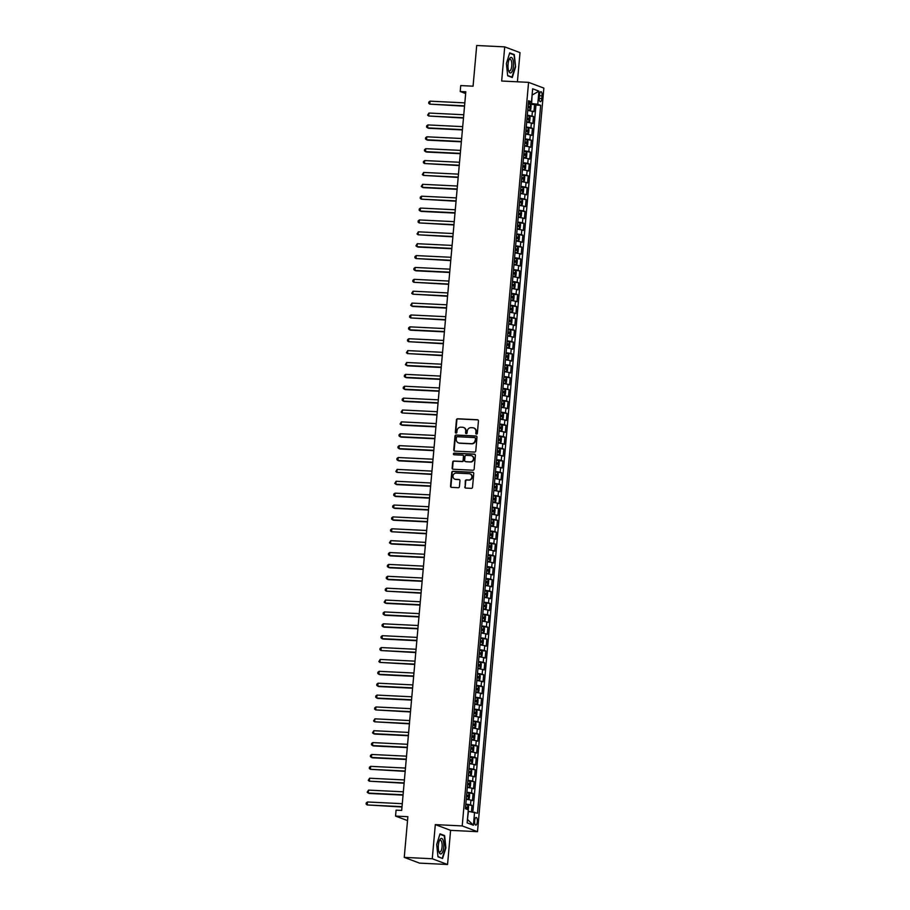 <?xml version="1.0" encoding="UTF-8"?>
<svg xmlns="http://www.w3.org/2000/svg" width="910" height="910" viewBox="0 0 910 910"><rect width="100%" height="100%" fill="white"/><g stroke="black" fill="none" stroke-linecap="round" stroke-linejoin="round"><path stroke-width="1.36" d="M476.499 434.127A0.819 0.762 -69.4 0 0 477.34 433.342L478.444 420.955A1.172 1.092 -69.4 0 0 477.454 419.738L457.65 418.759A1.172 1.092 -69.4 0 0 456.445 419.874L455.341 432.261A0.819 0.762 -69.4 0 0 456.035 433.114A0.819 0.762 -69.4 0 0 456.877 432.341L457.025 430.737A3.765 3.503 -69.4 0 1 460.87 427.177L462.519 427.256A3.765 3.503 -69.4 0 1 465.715 431.158L465.567 432.762A0.819 0.762 -69.4 0 0 466.261 433.615A0.819 0.762 -69.4 0 0 467.103 432.841L467.251 431.238A3.765 3.503 -69.4 0 1 471.107 427.677L472.756 427.757A3.765 3.503 -69.4 0 1 475.941 431.67L475.805 433.262A0.819 0.762 -69.4 0 0 476.499 434.127A0.819 0.762 -69.4 0 1 476.214 433.422L475.805 433.262M477.318 821.787A3.833 1.354 92.8 0 0 476.18 817.453A3.833 1.354 92.8 0 0 474.667 820.786A3.833 1.354 92.8 0 0 475.805 825.12A3.833 1.354 92.8 0 0 477.318 821.787M464.771 486.861A1.172 1.092 -69.4 0 0 465.772 488.078L471.323 488.351A1.172 1.092 -69.4 0 0 472.529 487.237L473.757 473.484A1.172 1.092 -69.4 0 0 472.756 472.256L452.964 471.289A1.172 1.092 -69.4 0 0 451.758 472.404L450.53 486.156A1.172 1.092 -69.4 0 0 451.519 487.373L458.23 487.703A1.172 1.092 -69.4 0 0 459.436 486.6L459.959 480.707A1.172 1.092 -69.4 0 0 458.97 479.49L455.637 479.32A3.151 2.923 -69.4 0 1 453.043 475.611A3.151 2.923 -69.4 0 1 456.194 473.086L469.23 473.723A3.151 2.923 -69.4 0 1 471.824 477.443A3.151 2.923 -69.4 0 1 468.673 479.968L466.5 479.854A1.172 1.092 -69.4 0 0 465.294 480.969L465.192 487.009A1.172 1.092 -69.4 0 0 465.67 488.067M517.403 81.798L520.008 52.621L504.72 46.876L476.703 45.5L473.075 86.188L460.744 85.574L460.21 91.512L465.818 91.796L401.685 810.423L396.077 810.15L395.543 816.088L407.532 820.592M432.261 858.756L447.549 864.5L450.598 830.352L435.31 824.608L432.261 858.756L404.245 857.379L407.873 816.691L395.543 816.088M435.31 824.608L462.212 825.927L528.573 82.355L543.861 88.099L477.5 831.672L462.212 825.927M504.72 46.876L501.672 81.024L528.573 82.355M474.565 452.088A1.172 1.092 -69.4 0 0 475.771 450.973L476.988 437.221A1.172 1.092 -69.4 0 0 475.998 436.004L456.194 435.025A1.172 1.092 -69.4 0 0 454.989 436.14L453.76 449.893A1.172 1.092 -69.4 0 0 454.761 451.121L474.565 452.088M475.373 455.353L474.144 469.105A1.172 1.092 -69.4 0 1 472.938 470.22L453.146 469.241A1.172 1.092 -69.4 0 1 452.145 468.024L452.668 462.143A1.172 1.092 -69.4 0 1 453.874 461.029L461.905 461.427A1.172 1.092 -69.4 0 0 463.11 460.312L463.463 456.399A1.172 1.092 -69.4 0 0 462.462 455.182L454.101 454.772A0.819 0.762 -69.4 0 1 453.419 453.806A0.819 0.762 -69.4 0 1 454.249 453.146L474.383 454.135A1.172 1.092 -69.4 0 1 475.373 455.353M447.549 864.5L419.533 863.124L404.245 857.379M471.46 811.731L472.017 805.373L465.761 804.759M465.829 804.065L470.515 804.804L470.936 800.049L472.449 800.618L473.086 793.497L466.819 792.883M466.887 792.178L471.573 792.928L471.994 788.174L473.507 788.742L474.144 781.61L467.888 781.008M467.945 780.302L472.631 781.053L473.063 776.298L474.565 776.867L475.202 769.735L468.946 769.132M469.003 768.427L473.689 769.166L474.121 764.423L475.623 764.98L476.26 757.859L472.097 757.655M470.072 756.551L474.758 757.291L475.179 752.536L476.681 753.105L477.318 745.984L471.061 745.37M471.13 744.664L475.816 745.415L476.237 740.66L477.75 741.229L478.387 734.097L472.119 733.494M472.188 732.789L476.874 733.54L477.295 728.785L478.808 729.354L479.445 722.221L473.189 721.619M473.245 720.913L477.932 721.653L478.353 716.909L479.866 717.467L480.503 710.346L474.247 709.743M474.303 709.038L478.99 709.777L479.422 705.022L480.924 705.591L481.561 698.47L475.304 697.856M475.373 697.151L480.059 697.902L480.48 693.147L481.982 693.716L482.618 686.584L476.362 685.981M476.43 685.276L481.117 686.026L481.538 681.271L483.051 681.84L483.688 674.708L477.42 674.105M477.488 673.4L482.175 674.139L482.596 669.396L484.109 669.965L484.746 662.833L478.489 662.23M478.546 661.524L483.233 662.264L483.654 657.509L485.166 658.078L485.803 650.957L481.64 650.752M479.604 649.638L484.291 650.388L484.723 645.634L486.224 646.202L486.861 639.07L480.605 638.467M480.662 637.762L485.36 638.513L485.781 633.758L487.282 634.327L487.919 627.195L481.663 626.592M481.731 625.887L486.418 626.626L486.839 621.883L488.351 622.451L488.988 615.319L482.721 614.716M482.789 614.011L487.476 614.75L487.897 609.996L489.409 610.564L490.046 603.444L483.79 602.83M483.847 602.136L488.534 602.875L488.954 598.12L490.467 598.689L491.104 591.568L484.848 590.954M484.905 590.249L489.591 590.999L490.024 586.245L491.525 586.813L492.162 579.681L485.906 579.078M485.963 578.373L490.661 579.113L491.082 574.369L492.583 574.938L493.22 567.806L486.964 567.203M487.032 566.498L491.718 567.237L492.139 562.494L493.652 563.051L494.289 555.93L488.022 555.316M488.09 554.622L492.776 555.362L493.197 550.607L494.71 551.176L495.347 544.055L489.091 543.441M489.148 542.735L493.834 543.486L494.255 538.731L495.768 539.3L496.405 532.168L490.149 531.565M490.206 530.86L494.892 531.611L495.324 526.856L496.826 527.425L497.463 520.292L491.207 519.69M491.263 518.984L495.961 519.724L496.382 514.98L497.884 515.538L498.521 508.417L492.264 507.803M492.333 507.109L497.019 507.848L497.44 503.093L498.953 503.662L499.59 496.541L493.322 495.927M493.391 495.222L498.077 495.973L498.498 491.218L500.011 491.787L500.648 484.655L494.392 484.052M494.448 483.346L499.135 484.097L499.556 479.342L501.069 479.911L501.706 472.779L495.45 472.176M495.506 471.471L500.193 472.21L500.625 467.467L502.127 468.024L502.764 460.904L498.6 460.699M496.564 459.596L501.262 460.335L501.683 455.58L503.185 456.149L503.822 449.028L497.565 448.414M497.634 447.709L502.32 448.459L502.741 443.705L504.254 444.273L504.891 437.141L498.623 436.538M498.691 435.833L503.378 436.584L503.799 431.829L505.312 432.398L505.949 425.266L501.774 425.061M499.749 423.958L504.436 424.697L504.857 419.954L506.37 420.511L507.007 413.39L500.75 412.787M500.807 412.082L505.494 412.822L505.926 408.067L507.427 408.635L508.064 401.515L501.808 400.9M501.865 400.195L506.551 400.946L506.984 396.191L508.485 396.76L509.122 389.628L502.866 389.025M502.934 388.32L507.621 389.07L508.042 384.316L509.554 384.885L510.18 377.752L503.924 377.149M503.992 376.444L508.679 377.184L509.099 372.44L510.612 373.009L511.249 365.877L504.982 365.274M505.05 364.569L509.736 365.308L510.157 360.553L511.67 361.122L512.307 354.001L506.051 353.387M506.108 352.682L510.794 353.433L511.227 348.678L512.728 349.247L513.365 342.114L507.109 341.512M507.166 340.806L511.852 341.557L512.284 336.802L513.786 337.371L514.423 330.239L508.167 329.636M508.235 328.931L512.922 329.67L513.342 324.927L514.855 325.496L515.481 318.363L509.225 317.761M509.293 317.055L513.979 317.795L514.4 313.04L515.913 313.609L516.55 306.488L510.283 305.874M510.351 305.168L515.037 305.919L515.458 301.164L516.971 301.733L517.608 294.613L513.445 294.408M511.409 293.293L516.095 294.044L516.527 289.289L518.029 289.858L518.666 282.726L512.41 282.123M512.466 281.418L517.153 282.157L517.585 277.413L519.087 277.982L519.724 270.85L513.467 270.247M513.536 269.542L518.222 270.281L518.643 265.538L520.156 266.095L520.782 258.975L516.618 258.77M514.594 257.666L519.28 258.406L519.701 253.651L521.214 254.22L521.851 247.099L515.583 246.485M515.651 245.78L520.338 246.53L520.759 241.776L522.272 242.344L522.909 235.212L516.652 234.609M516.709 233.904L521.396 234.643L521.828 229.9L523.33 230.469L523.967 223.337L517.71 222.734M517.767 222.029L522.454 222.768L522.886 218.025L524.387 218.582L525.024 211.461L518.768 210.847M518.837 210.153L523.523 210.892L523.944 206.138L525.457 206.706L526.082 199.586L519.826 198.971M519.894 198.266L524.581 199.017L525.002 194.262L526.515 194.831L527.152 187.699L520.884 187.096M520.952 186.391L525.639 187.142L526.06 182.387L527.572 182.956L528.21 175.823L521.953 175.22M522.01 174.515L526.697 175.255L527.117 170.511L528.63 171.069L529.267 163.948L523.011 163.334M523.068 162.64L527.755 163.379L528.187 158.624L529.688 159.193L530.325 152.072L524.069 151.458M524.137 150.753L528.824 151.504L529.245 146.749L530.746 147.318L531.383 140.185L525.127 139.583M525.195 138.877L529.882 139.628L530.303 134.873L531.815 135.442L532.452 128.31L526.185 127.707M526.253 127.002L530.939 127.741L531.36 122.998L532.873 123.555L533.51 116.434L527.311 115.126M526.708 121.94L528.801 122.145L529.734 121.269L530.052 117.709L529.347 116.252L533.51 116.434M539.493 94.924L539.255 97.541A3.72 1.308 92.8 0 0 540.358 101.727A3.72 1.308 92.8 0 0 541.825 98.496L542.053 95.891A3.72 1.308 92.8 0 0 540.961 91.694A3.72 1.308 92.8 0 0 539.493 94.924M467.433 819.535L468.445 811.322L477.477 813.244L540.665 105.31L537.764 104.218L528.38 103.217M474.588 812.164L473.416 825.233L467.137 822.867L468.309 809.798L465.408 808.717L528.596 100.771L531.486 101.863L532.657 88.793L538.936 91.159L537.764 104.218M472.87 811.925L535.956 105.071L534.568 104.559L533.931 111.68L527.732 110.372M530.939 127.741L532.452 128.31M529.882 139.628L531.383 140.185M528.824 151.504L530.325 152.072M527.755 163.379L529.267 163.948M526.697 175.255L528.21 175.823M525.639 187.142L527.152 187.699M524.581 199.017L526.082 199.586M523.523 210.892L525.024 211.461M522.454 222.768L523.967 223.337M521.396 234.643L522.909 235.212M520.338 246.53L521.851 247.099M519.28 258.406L520.782 258.975M518.222 270.281L519.724 270.85M517.153 282.157L518.666 282.726M516.095 294.044L517.608 294.613M515.037 305.919L516.55 306.488M513.979 317.795L515.481 318.363M512.922 329.67L514.423 330.239M511.852 341.557L513.365 342.114M510.794 353.433L512.307 354.001M509.736 365.308L511.249 365.877M508.679 377.184L510.18 377.752M507.621 389.07L509.122 389.628M506.551 400.946L508.064 401.515M505.494 412.822L507.007 413.39M504.436 424.697L505.949 425.266M503.378 436.584L504.891 437.141M502.32 448.459L503.822 449.028M501.262 460.335L502.764 460.904M500.193 472.21L501.706 472.779M499.135 484.097L500.648 484.655M498.077 495.973L499.59 496.541M497.019 507.848L498.521 508.417M495.961 519.724L497.463 520.292M494.892 531.611L496.405 532.168M493.834 543.486L495.347 544.055M492.776 555.362L494.289 555.93M491.718 567.237L493.22 567.806M490.661 579.113L492.162 579.681M489.591 590.999L491.104 591.568M488.534 602.875L490.046 603.444M487.476 614.75L488.988 615.319M486.418 626.626L487.919 627.195M485.36 638.513L486.861 639.07M484.291 650.388L485.803 650.957M483.233 662.264L484.746 662.833M482.175 674.139L483.688 674.708M481.117 686.026L482.618 686.584M480.059 697.902L481.561 698.47M478.99 709.777L480.503 710.346M477.932 721.653L479.445 722.221M476.874 733.54L478.387 734.097M475.816 745.415L477.318 745.984M474.758 757.291L476.26 757.859M473.689 769.166L475.202 769.735M472.631 781.053L474.144 781.61M471.573 792.928L473.086 793.497M470.515 804.804L472.017 805.373M531.633 103.376L532.1 94.959M532.088 95.049L538.936 91.159M528.46 102.25L531.486 101.863M450.598 830.352L477.5 831.672M460.21 91.512L465.658 93.559M527.766 110.064L529.859 110.269L530.792 109.393L531.11 105.833L530.416 104.366L534.568 104.559M535.956 105.071L540.665 105.31M531.36 122.998L526.674 122.247M530.303 134.873L525.616 134.123M529.245 146.749L524.558 146.01M528.187 158.624L523.5 157.885M527.117 170.511L522.431 169.761M526.06 182.387L521.373 181.636M525.002 194.262L520.315 193.523M523.944 206.138L519.257 205.398M522.886 218.025L518.199 217.274M521.828 229.9L517.13 229.149M520.759 241.776L516.072 241.036M519.701 253.651L515.014 252.912M518.643 265.538L513.957 264.787M517.585 277.413L512.899 276.663M516.527 289.289L511.829 288.55M515.458 301.164L510.772 300.425M514.4 313.04L509.714 312.301M513.342 324.927L508.656 324.176M512.284 336.802L507.598 336.063M511.227 348.678L506.529 347.938M510.157 360.553L505.471 359.814M509.099 372.44L504.413 371.689M508.042 384.316L503.355 383.565M506.984 396.191L502.297 395.452M505.926 408.067L501.228 407.327M504.857 419.954L500.17 419.203M503.799 431.829L499.112 431.078M502.741 443.705L498.054 442.965M501.683 455.58L496.997 454.841M500.625 467.467L495.939 466.716M499.556 479.342L494.869 478.592M498.498 491.218L493.811 490.479M497.44 503.093L492.754 502.354M496.382 514.98L491.696 514.23M495.324 526.856L490.638 526.105M494.255 538.731L489.569 537.992M493.197 550.607L488.511 549.867M492.139 562.494L487.453 561.743M491.082 574.369L486.395 573.618M490.024 586.245L485.337 585.505M488.954 598.12L484.268 597.381M487.897 609.996L483.21 609.256M486.839 621.883L482.152 621.132M485.781 633.758L481.094 633.019M484.723 645.634L480.036 644.894M483.654 657.509L478.967 656.77M482.596 669.396L477.909 668.645M481.538 681.271L476.851 680.521M480.48 693.147L475.793 692.408M479.422 705.022L474.736 704.283M478.353 716.909L473.666 716.159M477.295 728.785L472.608 728.034M476.237 740.66L471.551 739.921M475.179 752.536L470.493 751.796M474.121 764.423L469.435 763.672M473.063 776.298L468.366 775.547M471.994 788.174L467.308 787.434M470.936 800.049L466.25 799.31M473.416 825.233L467.706 819.637M506.381 63.461L507.666 75.792L512.273 77.521L515.595 66.919L514.309 54.589L509.714 52.86L506.381 63.461M442.567 858.517L445.889 847.915L444.615 835.585L440.008 833.856L436.686 844.457L437.96 856.788L442.567 858.517M512.967 54.532L514.309 54.589M509.589 53.258L513.991 54.907L515.595 66.919M443.261 835.516L444.615 835.585M476.214 433.422L476.351 431.818A3.765 3.503 -69.4 0 0 473.951 428.053M463.725 427.552A3.765 3.503 -69.4 0 1 466.125 431.317L465.977 432.921A0.819 0.762 -69.4 0 0 466.273 433.615M477.955 419.897A1.172 1.092 -69.4 0 0 477.864 419.885L458.06 418.918A1.172 1.092 -69.4 0 0 456.854 420.033L455.751 432.421A0.819 0.762 -69.4 0 0 456.035 433.114M476.51 436.163A1.172 1.092 -69.4 0 0 476.408 436.152L456.604 435.185A1.172 1.092 -69.4 0 0 455.409 436.299L454.181 450.052A1.172 1.092 -69.4 0 0 454.67 451.11M475.338 438.427A0.819 0.762 -69.4 0 0 474.645 437.573L457.264 436.72A0.819 0.762 -69.4 0 0 456.422 437.494L456.263 439.189A3.765 3.503 -69.4 0 0 459.459 443.09L471.334 443.671A3.765 3.503 -69.4 0 0 475.191 440.122L475.748 438.586A0.819 0.762 -69.4 0 0 475.054 437.733M458.674 442.954A3.765 3.503 -69.4 0 0 459.868 443.25L459.459 443.09M475.748 438.586L475.6 440.269A3.765 3.503 -69.4 0 1 471.744 443.83L459.868 443.25M462.974 455.353A1.172 1.092 -69.4 0 1 463.873 456.558L463.52 460.46A1.172 1.092 -69.4 0 1 462.314 461.575L454.283 461.177A1.172 1.092 -69.4 0 0 453.089 462.291L452.554 468.184A1.172 1.092 -69.4 0 0 453.043 469.241M474.884 454.295A1.172 1.092 -69.4 0 0 474.792 454.283L454.659 453.294A0.819 0.762 -69.4 0 0 454.101 454.772M470.242 461.836A3.151 2.923 -69.4 0 0 471.63 455.762A3.151 2.923 -69.4 0 0 470.8 455.591L466.204 455.364A1.172 1.092 -69.4 0 0 464.999 456.479L464.646 460.38A1.172 1.092 -69.4 0 0 465.647 461.609L470.652 461.984A3.151 2.923 -69.4 0 0 471.824 455.853M470.652 461.984L466.057 461.757M470.265 473.985A3.151 2.923 -69.4 0 1 469.094 480.116L466.921 480.014A1.172 1.092 -69.4 0 0 465.715 481.128L465.192 487.009M455.023 479.217A3.151 2.923 -69.4 0 0 456.058 479.479L455.637 479.32M459.47 479.65A1.172 1.092 -69.4 0 0 459.379 479.638L456.058 479.479M473.268 472.426A1.172 1.092 -69.4 0 0 473.177 472.415L453.373 471.437A1.172 1.092 -69.4 0 0 452.168 472.552L450.939 486.315A1.172 1.092 -69.4 0 0 451.428 487.373M529.882 110.246L530.416 104.366L528.312 103.945M529.859 110.269L527.777 109.882M464.828 102.875L430.021 101.169L429.748 104.138L464.532 106.186M527.982 107.63L529.62 107.892L529.745 106.47L528.107 106.208M528.096 106.379L528.005 107.812M430.021 101.169L428.792 102.102L428.69 103.285L429.748 104.138L464.566 105.844M513.445 66.191A7.792 2.753 92.8 0 0 512.387 58.365A7.792 2.753 92.8 0 0 509.259 59.195A7.792 2.753 92.8 0 0 508.076 64.166A7.792 2.753 92.8 0 0 508.679 70.991A7.792 2.753 92.8 0 0 511.409 72.481A7.792 2.753 92.8 0 0 513.445 66.191M508.428 70.138A5.904 2.082 92.8 0 0 509.452 71.025A5.904 2.082 92.8 0 0 511.773 65.895A5.904 2.082 92.8 0 0 510.032 59.241A5.904 2.082 92.8 0 0 508.929 60.014M515.231 66.862L512 77.122L507.632 75.484M511.101 77.077L512 77.122M442.999 839.998A7.792 2.753 92.8 0 0 439.564 840.192A7.792 2.753 92.8 0 0 438.984 851.987A7.792 2.753 92.8 0 0 439.12 852.351A7.792 2.753 92.8 0 0 443.045 850.907A7.792 2.753 92.8 0 0 442.999 839.998M438.722 851.134A5.904 2.082 92.8 0 0 439.746 852.022A5.904 2.082 92.8 0 0 441.93 848.063A5.904 2.082 92.8 0 0 441.509 841.443A5.904 2.082 92.8 0 0 440.326 840.226A5.904 2.082 92.8 0 0 439.223 841.011M441.396 858.073L437.926 856.481M439.883 834.254L444.285 835.903L445.525 847.847L442.305 858.119M528.824 122.133L529.347 116.252L527.254 115.832M528.801 122.145L526.719 121.769M463.77 114.751L428.963 113.045L428.69 116.014L463.474 118.061M526.924 119.506L528.551 119.767L528.687 118.346L527.049 118.084M528.687 118.346L527.072 118.266L526.947 119.688M428.963 113.045L427.62 115.172L428.69 116.014L463.509 117.72M525.661 133.645L527.743 134.032L525.639 133.815M527.743 134.032L528.676 133.156L528.994 129.584L528.278 128.094M462.712 126.638L427.893 124.92L427.632 127.889L428.667 128.276L462.416 129.937M525.866 131.381L527.493 131.643L527.618 130.221L525.991 129.959M525.969 130.141L525.889 131.563M427.893 124.92L426.665 125.853L426.562 127.047L427.632 127.889L462.439 129.607M524.604 145.52L526.685 145.907L524.581 145.702M526.685 145.907L527.618 145.031L527.937 141.471L527.208 139.969M461.643 138.513L426.835 136.796L426.574 139.765L427.609 140.163L461.347 141.812M524.797 143.268L526.435 143.53L526.56 142.096L524.922 141.835M524.911 142.017L524.82 143.45M426.835 136.796L425.607 137.74L425.505 138.923L426.574 139.765L461.381 141.482M523.534 157.396L525.65 157.76L523.523 157.578M525.65 157.76L526.56 156.907L526.879 153.346L526.151 151.845L525.65 157.76M460.585 150.389L425.778 148.683L425.516 151.651L426.54 152.038L460.289 153.699M523.739 155.144L525.377 155.405L525.502 153.983L523.864 153.722M525.502 153.983L523.887 153.904L523.762 155.326M425.778 148.683L424.549 149.615L424.447 150.798L425.516 151.651L460.323 153.358M522.476 169.283L524.581 169.635L522.465 169.453M524.581 169.635L525.491 168.782L525.809 165.222L525.115 163.766L524.581 169.635M459.527 162.264L424.72 160.558L424.447 163.527L459.232 165.575M522.681 167.019L524.319 167.281L524.444 165.859L522.806 165.597M522.795 165.768L522.704 167.201M424.72 160.558L423.491 161.491L423.389 162.685L424.447 163.527L459.266 165.233M521.419 181.158L523.5 181.545L521.407 181.329M523.523 181.522L524.433 180.669L524.751 177.097L524.035 175.607L523.5 181.545M458.469 174.151L423.662 172.434L423.389 175.402L458.174 177.45M521.623 178.895L523.25 179.156L523.386 177.734L521.749 177.473M521.737 177.655L521.646 179.077M423.662 172.434L422.32 174.561L423.389 175.402L458.208 177.12M520.361 193.034L522.442 193.42L520.338 193.216M522.465 193.398L523.375 192.545L523.694 188.973L522.988 187.517L522.442 193.42M457.411 186.027L422.593 184.309L422.331 187.278L423.366 187.665L457.116 189.325M520.565 190.781L522.192 191.043L522.317 189.61L520.691 189.348M522.317 189.61L520.713 189.53L520.588 190.963M422.593 184.309L421.262 186.436L422.331 187.278L457.138 188.996M519.303 204.909L521.385 205.296L519.28 205.091M521.407 205.273L522.317 204.42L522.636 200.86L521.93 199.392L521.385 205.296M456.342 197.902L421.535 196.196L421.273 199.165L456.058 201.212M519.496 202.657L521.134 202.919L521.259 201.497L519.633 201.235M519.61 201.406L519.519 202.839M421.535 196.196L420.306 197.129L420.204 198.312L421.273 199.165L456.081 200.871M518.234 216.796L520.349 217.149L518.222 216.967M520.873 211.279L520.349 217.149L521.259 216.296L521.578 212.735L520.85 211.234M455.284 209.778L420.477 208.071L420.215 211.04L421.239 211.427L454.989 213.088M518.438 214.532L520.076 214.794L520.202 213.372L518.563 213.111M518.552 213.281L518.461 214.714M420.477 208.071L419.248 209.004L419.146 210.187L420.215 211.04L455.023 212.747M517.176 228.672L519.28 229.036L517.164 228.842M519.815 223.155L519.28 229.036L520.19 228.171L520.509 224.611L519.792 223.109M454.226 221.665L419.419 219.947L419.146 222.916L453.931 224.963M517.38 226.408L519.018 226.67L519.144 225.248L517.506 224.986M519.144 225.248L517.528 225.168L517.403 226.59M419.419 219.947L418.19 220.88L418.088 222.074L419.146 222.916L453.965 224.633M516.118 240.547L518.199 240.934L516.106 240.729M518.222 240.911L519.132 240.058L519.451 236.486L518.734 234.996L518.199 240.934M453.169 233.54L418.361 231.822L418.088 234.791L452.873 236.839M516.323 238.295L517.961 238.556L518.086 237.123L516.448 236.862M516.436 237.044L516.345 238.477M418.361 231.822L417.019 233.95L418.088 234.791L452.907 236.509M515.06 252.423L517.164 252.787L515.037 252.605M517.164 252.787L518.074 251.933L518.393 248.373L517.676 246.872L517.164 252.787M452.111 245.416L417.292 243.709L417.03 246.678L418.065 247.065L451.815 248.726M515.265 250.17L516.891 250.432L517.016 249.01L515.39 248.749M515.367 248.919L515.288 250.352M417.292 243.709L415.961 245.825L417.03 246.678L451.838 248.385M513.979 264.48L516.084 264.685L517.016 263.809L517.335 260.249L516.607 258.747L514.525 258.36M516.084 264.685L514.002 264.31M451.041 257.291L416.234 255.585L415.972 258.554L450.757 260.601M514.196 262.046L515.833 262.308L515.959 260.886L514.332 260.624M514.309 260.795L514.218 262.228M416.234 255.585L415.005 256.518L414.903 257.701L415.972 258.554L450.78 260.26M512.933 276.185L515.026 276.572L512.922 276.356M515.049 276.549L515.959 275.685L516.277 272.124L515.572 270.668L515.026 276.572M449.984 269.167L415.176 267.46L414.914 270.429L415.938 270.816L449.688 272.477M513.138 273.921L514.776 274.183L514.901 272.761L513.263 272.5M513.251 272.681L513.16 274.103M415.176 267.46L413.948 268.393L413.845 269.587L414.914 270.429L449.722 272.147M511.875 288.06L513.957 288.447L511.864 288.231M513.957 288.447L514.889 287.571L515.208 284L514.491 282.51M448.926 281.053L414.118 279.336L413.845 282.305L448.63 284.352M512.08 285.808L513.718 286.07L513.843 284.637L512.205 284.375M513.843 284.637L512.228 284.557L512.102 285.99M414.118 279.336L412.89 280.269L412.787 281.463L413.845 282.305L448.664 284.022M510.806 300.118L512.899 300.323L513.832 299.447L514.15 295.887L513.433 294.385L511.352 293.998M513.445 294.419L512.922 300.3L510.817 299.936M447.868 292.929L413.06 291.211L412.787 294.192L447.572 296.239M511.022 297.684L512.66 297.945L512.785 296.512L511.147 296.262M511.136 296.433L511.045 297.866M413.06 291.211L411.718 293.339L412.787 294.192L447.606 295.898M509.759 311.811L511.841 312.198L509.736 311.993M511.864 312.175L512.774 311.322L513.092 307.762L512.375 306.26L511.841 312.198M446.81 304.804L411.991 303.098L411.729 306.067L412.765 306.454L446.514 308.115M509.964 309.559L511.591 309.821L511.727 308.399L510.089 308.137M510.066 308.308L509.987 309.741M411.991 303.098L410.66 305.214L411.729 306.067L446.537 307.773M508.701 323.698L510.806 324.062L508.679 323.869M510.806 324.062L511.716 323.198L512.034 319.637L511.306 318.136L510.806 324.062M445.741 316.68L410.933 314.974L410.672 317.943L445.456 319.99M508.895 321.435L510.533 321.696L510.658 320.274L509.031 320.013M510.658 320.274L509.054 320.195L508.917 321.617M410.933 314.974L409.705 315.906L409.602 317.101L410.672 317.943L445.479 319.649M507.632 335.574L509.725 335.961L507.621 335.745M509.748 335.938L510.658 335.085L510.976 331.513L510.271 330.057L509.725 335.961M444.683 328.567L409.875 326.849L409.614 329.818L410.649 330.205L444.387 331.866M507.837 333.322L509.475 333.583L509.6 332.15L507.962 331.888M507.951 332.07L507.86 333.504M409.875 326.849L408.647 327.782L408.545 328.976L409.614 329.818L444.421 331.536M506.574 347.449L508.656 347.836L506.563 347.631M508.69 347.813L509.589 346.96L509.907 343.4L509.213 341.933L508.656 347.836M443.625 340.442L408.817 338.725L408.545 341.694L443.329 343.741M506.779 345.197L508.417 345.459L508.542 344.025L506.904 343.764M506.893 343.946L506.802 345.379M408.817 338.725L407.589 339.669L407.487 340.852L408.545 341.694L443.363 343.411M505.516 359.325L507.598 359.712L505.505 359.507M507.621 359.689L508.531 358.836L508.849 355.275L508.144 353.808L507.598 359.712M442.567 352.318L407.76 350.612L407.487 353.58L442.271 355.628M505.721 357.073L507.405 357.346L507.484 355.912L505.846 355.651M507.484 355.912L505.869 355.833L505.744 357.255M407.76 350.612L406.417 352.727L407.487 353.58L442.305 355.287M504.459 371.212L506.54 371.587L504.436 371.382M506.54 371.587L507.473 370.711L507.791 367.151L507.075 365.649M441.509 364.193L406.69 362.487L406.429 365.456L407.464 365.843L441.213 367.503M504.663 368.948L506.29 369.21L506.426 367.788L504.788 367.526M504.766 367.697L504.686 369.13M406.69 362.487L405.36 364.614L406.429 365.456L441.236 367.162M503.401 383.087L505.505 383.451L503.378 383.258M506.028 377.57L505.505 383.451L506.415 382.598L506.733 379.026L506.005 377.536M440.451 376.08L405.632 374.363L405.371 377.332L406.406 377.718L440.156 379.379M503.594 380.835L505.232 381.085L505.357 379.663L503.73 379.402M503.708 379.584L503.617 381.017M405.632 374.363L404.404 375.295L404.302 376.49L405.371 377.332L440.178 379.049M502.331 394.963L504.447 395.327L502.32 395.145M504.97 389.446L504.447 395.327L505.357 394.474L505.676 390.913L504.948 389.412M439.382 387.956L404.575 386.238L404.313 389.207L405.348 389.605L439.086 391.254M502.536 392.71L504.22 392.972L504.299 391.539L502.661 391.277M504.299 391.539L502.684 391.459L502.559 392.892M404.575 386.238L403.346 387.182L403.244 388.365L404.313 389.207L439.12 390.925M501.274 406.838L503.355 407.225L501.262 407.02M503.389 407.202L504.288 406.349L504.606 402.789L503.89 401.287L503.355 407.225M438.324 399.831L403.517 398.125L403.255 401.094L404.279 401.481L438.028 403.141M501.478 404.586L503.116 404.848L503.241 403.426L501.603 403.164M501.592 403.335L501.501 404.768M403.517 398.125L402.288 399.058L402.186 400.241L403.255 401.094L438.063 402.8M500.216 418.725L502.32 419.089L500.204 418.896M502.32 419.089L503.23 418.225L503.548 414.664L502.843 413.208L502.32 419.089M437.266 411.707L402.459 410L402.186 412.969L436.971 415.017M500.42 416.462L502.058 416.723L502.183 415.301L500.546 415.04M500.534 415.21L500.443 416.643M402.459 410L401.117 412.128L402.186 412.969L437.005 414.676M499.146 430.771L501.239 430.987L502.172 430.111L502.491 426.54L501.774 425.05L499.681 424.663M501.239 430.987L499.158 430.601M436.209 423.594L401.39 421.876L401.128 424.845L402.163 425.232L435.913 426.892M499.362 428.337L500.989 428.599L501.126 427.177L499.488 426.915M499.465 427.097L499.385 428.519M401.39 421.876L400.059 424.003L401.128 424.845L435.935 426.562M498.1 442.476L500.182 442.863L498.077 442.658M500.182 442.863L501.114 441.987L501.433 438.427L500.705 436.925M435.151 435.469L400.332 433.751L400.07 436.72L401.105 437.118L434.855 438.768M498.293 440.224L499.931 440.486L500.056 439.052L498.43 438.791M498.407 438.973L498.316 440.406M400.332 433.751L399.103 434.696L399.001 435.879L400.07 436.72L434.878 438.438M497.042 454.352L499.146 454.716L497.019 454.534M499.67 448.835L499.146 454.716L500.056 453.862L500.375 450.302L499.647 448.801M434.081 447.345L399.274 445.638L399.012 448.607L400.047 448.994L433.786 450.655M497.235 452.099L498.873 452.361L498.998 450.939L497.361 450.677M498.998 450.939L497.383 450.86L497.258 452.281M399.274 445.638L398.045 446.571L397.943 447.754L399.012 448.607L433.82 450.313M495.961 466.409L498.054 466.614L498.987 465.738L499.306 462.178L498.589 460.676L496.507 460.289M498.054 466.614L495.973 466.238M433.024 459.22L398.216 457.514L397.954 460.483L398.978 460.87L432.728 462.53M496.177 463.975L497.815 464.236L497.941 462.815L496.303 462.553M496.291 462.724L496.2 464.157M398.216 457.514L396.988 458.447L396.885 459.641L397.954 460.483L432.762 462.189M494.915 478.114L496.997 478.501L494.903 478.285M497.019 478.478L497.929 477.625L498.248 474.053L497.531 472.563L496.997 478.501M431.966 471.107L397.158 469.389L396.885 472.358L431.67 474.406M495.12 475.85L496.758 476.112L496.883 474.69L495.245 474.428M495.233 474.611L495.142 476.032M397.158 469.389L395.816 471.516L396.885 472.358L431.704 474.076M493.857 489.989L495.961 490.353L493.846 490.171M495.961 490.353L496.871 489.5L497.19 485.94L496.473 484.438L495.961 490.353M430.908 482.983L396.089 481.265L395.827 484.234L396.862 484.632L430.612 486.281M494.062 487.737L495.688 487.999L495.825 486.566L494.187 486.304M495.825 486.566L494.21 486.486L494.084 487.919M396.089 481.265L394.758 483.392L395.827 484.234L430.635 485.951M492.799 501.865L494.881 502.252L492.776 502.047M494.903 502.229L495.813 501.376L496.132 497.815L495.427 496.348L494.881 502.252M429.85 494.858L395.031 493.152L394.769 496.121L395.804 496.507L429.554 498.168M492.992 499.613L494.63 499.874L494.756 498.452L493.129 498.191M493.106 498.361L493.015 499.795M395.031 493.152L393.802 494.084L393.7 495.267L394.769 496.121L429.577 497.827M491.741 513.752L493.823 514.127L491.718 513.923M493.846 514.104L494.756 513.251L495.074 509.691L494.369 508.235L493.823 514.127M428.781 506.733L393.973 505.027L393.712 507.996L394.747 508.383L428.485 510.044M491.935 511.488L493.573 511.75L493.698 510.328L492.06 510.066M492.048 510.237L491.957 511.67M393.973 505.027L392.745 505.96L392.642 507.143L393.712 507.996L428.519 509.702M490.672 525.627L492.754 526.014L490.661 525.798M492.754 526.014L493.698 525.127L494.005 521.566L493.288 520.076M427.723 518.62L392.915 516.903L392.654 519.872L393.677 520.258L427.427 521.919M490.877 523.364L492.56 523.637L492.64 522.203L491.002 521.942M492.64 522.203L491.025 522.124L490.899 523.546M392.915 516.903L391.687 517.836L391.584 519.03L392.654 519.872L427.461 521.589M489.614 537.503L491.696 537.89L489.603 537.685M491.696 537.89L492.628 537.014L492.947 533.442L492.23 531.952M426.665 530.496L391.857 528.778L391.584 531.747L426.369 533.795M489.819 535.251L491.457 535.512L491.582 534.079L489.944 533.817M489.933 533.999L489.842 535.433M391.857 528.778L390.629 529.722L390.526 530.905L391.584 531.747L426.403 533.465M488.556 549.378L490.661 549.742L488.545 549.56M490.661 549.742L491.571 548.889L491.889 545.329L491.173 543.827L490.661 549.742M425.607 542.371L390.788 540.665L390.526 543.634L391.562 544.021L425.311 545.682M488.761 547.126L490.388 547.388L490.524 545.966L488.886 545.704M488.863 545.875L488.784 547.308M390.788 540.665L389.457 542.781L390.526 543.634L425.334 545.34M487.498 561.265L489.603 561.618L487.476 561.436M490.126 555.748L489.603 561.618L490.513 560.765L490.831 557.204L490.103 555.703M424.549 554.247L389.73 552.541L389.469 555.51L390.504 555.896L424.253 557.557M487.692 559.002L489.33 559.263L489.455 557.841L487.828 557.58M487.805 557.75L487.714 559.184M389.73 552.541L388.502 553.473L388.399 554.656L389.469 555.51L424.276 557.216M486.44 573.141L488.522 573.527L486.418 573.311M488.545 573.505L489.455 572.64L489.773 569.08L489.068 567.624L488.522 573.527M423.48 566.122L388.672 564.416L388.411 567.385L389.446 567.772L423.184 569.433M486.634 570.877L488.272 571.139L488.397 569.717L486.759 569.455M486.748 569.637L486.657 571.059M388.672 564.416L387.444 565.349L387.341 566.543L388.411 567.385L423.218 569.103M485.371 585.016L487.464 585.403L485.36 585.187M487.487 585.38L488.397 584.527L488.704 580.955L488.01 579.499L487.464 585.403M422.422 578.009L387.614 576.292L387.353 579.26L388.377 579.647L422.126 581.308M485.576 582.764L487.214 583.026L487.339 581.592L485.701 581.331M487.339 581.592L485.724 581.513L485.599 582.946M387.614 576.292L386.386 577.236L386.284 578.419L387.353 579.26L422.16 580.978M484.313 596.892L486.395 597.279L484.302 597.074M486.418 597.256L487.328 596.403L487.646 592.842L486.952 591.375L486.395 597.279M421.364 589.885L386.557 588.167L386.284 591.147L421.068 593.195M484.518 594.639L486.156 594.901L486.281 593.479L484.643 593.218M484.632 593.388L484.541 594.821M386.557 588.167L385.328 589.111L385.226 590.294L386.284 591.147L421.102 592.854M483.255 608.767L485.337 609.154L483.244 608.949M485.337 609.154L486.27 608.278L486.588 604.718L485.872 603.216M420.306 601.76L385.487 600.054L385.226 603.023L386.261 603.41L420.01 605.07M483.46 606.515L485.087 606.777L485.223 605.355L483.585 605.093M483.563 605.264L483.483 606.697M385.487 600.054L384.156 602.17L385.226 603.023L420.033 604.729M482.198 620.654L484.302 621.018L482.175 620.825M484.825 615.137L484.302 621.018L485.212 620.154L485.53 616.593L484.814 615.092M419.248 613.636L384.429 611.929L384.168 614.898L385.203 615.285L418.953 616.946M482.391 618.39L484.029 618.652L484.154 617.23L482.527 616.969M484.154 617.23L482.55 617.151L482.414 618.572M384.429 611.929L383.201 612.862L383.099 614.057L384.168 614.898L418.975 616.616M481.14 632.53L483.221 632.916L481.117 632.7M483.244 632.894L484.154 632.04L484.473 628.469L483.767 627.013L483.221 632.916M418.179 625.523L383.372 623.805L383.11 626.774L384.145 627.161L417.883 628.821M481.333 630.277L482.971 630.539L483.096 629.106L481.458 628.844M481.447 629.026L481.356 630.459M383.372 623.805L382.143 624.738L382.041 625.932L383.11 626.774L417.917 628.491M480.07 644.405L482.186 644.769L480.059 644.587M482.186 644.769L483.096 643.916L483.415 640.356L482.687 638.854L482.186 644.769M417.121 637.398L382.314 635.681L382.052 638.661L383.076 639.047L416.825 640.708M480.275 642.153L481.913 642.414L482.038 640.981L480.4 640.731M480.389 640.902L480.298 642.335M382.314 635.681L381.085 636.625L380.983 637.808L382.052 638.661L416.86 640.367M479.001 656.463L481.094 656.667L482.027 655.791L482.346 652.231L481.629 650.73L479.547 650.343M481.094 656.667L479.013 656.281M416.063 649.274L381.256 647.567L380.983 650.536L415.768 652.584M479.217 654.028L480.901 654.301L480.98 652.868L479.342 652.606M479.331 652.777L479.24 654.21M381.256 647.567L380.027 648.5L379.925 649.683L380.983 650.536L415.802 652.242M477.955 668.167L480.036 668.554L477.943 668.338M480.059 668.532L480.969 667.667L481.288 664.107L480.582 662.651L480.036 668.554M415.005 661.149L380.198 659.443L379.925 662.412L414.71 664.459M478.159 665.904L479.786 666.165L479.923 664.744L478.285 664.482M478.262 664.653L478.182 666.086M380.198 659.443L378.856 661.57L379.925 662.412L414.744 664.118M476.897 680.043L478.978 680.43L476.874 680.214M478.978 680.43L479.911 679.554L480.23 675.982L479.513 674.492M413.948 673.036L379.129 671.318L378.867 674.287L379.902 674.674L413.652 676.335M477.09 677.791L478.728 678.052L478.853 676.619L477.227 676.357M477.204 676.539L477.113 677.973M379.129 671.318L377.9 672.251L377.798 673.445L378.867 674.287L413.675 676.005M475.839 691.918L477.943 692.283L475.816 692.101M478.467 686.402L477.943 692.283L478.853 691.429L479.172 687.869L478.444 686.367M412.878 684.911L378.071 683.194L377.809 686.163L378.844 686.561L412.583 688.21M476.032 689.666L477.67 689.928L477.796 688.495L476.158 688.233M477.796 688.495L476.18 688.415L476.055 689.848M378.071 683.194L376.842 684.138L376.74 685.321L377.809 686.163L412.617 687.88M474.77 703.794L476.863 704.181L474.758 703.976M476.885 704.158L477.796 703.305L478.114 699.744L477.386 698.243L476.863 704.181M411.82 696.787L377.013 695.081L376.751 698.05L377.775 698.436L411.525 700.097M474.974 701.542L476.612 701.803L476.738 700.381L475.1 700.12M475.088 700.29L474.997 701.724M377.013 695.081L375.784 696.014L375.682 697.196L376.751 698.05L411.559 699.756M473.712 715.681L475.816 716.045L473.7 715.851M475.816 716.045L476.726 715.18L477.045 711.62L476.328 710.118L475.816 716.045M410.763 708.663L375.955 706.956L375.682 709.925L410.467 711.973M473.917 713.417L475.555 713.679L475.68 712.257L474.042 711.995M475.68 712.257L474.064 712.177L473.939 713.599M375.955 706.956L374.727 707.889L374.624 709.083L375.682 709.925L410.501 711.631M472.654 727.556L474.758 727.92L472.643 727.727M474.758 727.92L475.668 727.067L475.987 723.495L475.282 722.039L474.758 727.92M409.705 720.549L374.897 718.832L374.624 721.801L409.409 723.848M472.859 725.293L474.485 725.554L474.622 724.133L472.984 723.871M472.972 724.053L472.882 725.486M374.897 718.832L373.555 720.959L374.624 721.801L409.443 723.518M471.596 739.432L473.678 739.819L471.573 739.614M473.7 739.796L474.611 738.943L474.929 735.382L474.224 733.915L473.678 739.819M408.647 732.425L373.828 730.707L373.566 733.676L374.601 734.074L408.351 735.724M471.801 737.18L473.427 737.441L473.553 736.008L471.926 735.746M471.903 735.928L471.824 737.362M373.828 730.707L372.497 732.834L373.566 733.676L408.374 735.394M470.538 751.307L472.62 751.694L470.515 751.489M472.643 751.671L473.553 750.818L473.871 747.258L473.166 745.79L472.62 751.694M407.578 744.3L372.77 742.594L372.509 745.563L373.544 745.95L407.282 747.611M470.732 749.055L472.37 749.317L472.495 747.895L470.857 747.633M472.495 747.895L470.879 747.815L470.754 749.237M372.77 742.594L371.542 743.527L371.439 744.71L372.509 745.563L407.316 747.269M469.458 763.365L471.562 763.57L472.495 762.694L472.813 759.133L472.085 757.632L470.004 757.256M471.562 763.57L469.469 763.194M406.52 756.176L371.712 754.47L371.451 757.438L372.474 757.825L406.224 759.486M469.674 760.931L471.312 761.192L471.437 759.77L469.799 759.509M469.787 759.679L469.697 761.113M371.712 754.47L370.484 755.402L370.381 756.597L371.451 757.438L406.258 759.145M468.411 775.07L470.493 775.457L468.4 775.24M470.493 775.457L471.425 774.581L471.744 771.009L471.027 769.519M405.462 768.063L370.654 766.345L370.381 769.314L405.166 771.361M468.616 772.806L470.254 773.068L470.379 771.646L468.741 771.384M468.73 771.566L468.639 772.988M370.654 766.345L369.426 767.278L369.323 768.472L370.381 769.314L405.2 771.032M467.353 786.945L469.458 787.309L467.342 787.127M469.458 787.309L470.368 786.456L470.686 782.896L469.969 781.394L469.458 787.309M404.404 779.938L369.596 778.221L369.323 781.189L404.108 783.237M467.558 784.693L469.185 784.955L469.321 783.521L467.683 783.26M469.321 783.521L467.706 783.442L467.581 784.875M369.596 778.221L368.254 780.348L369.323 781.189L404.142 782.907M466.295 798.821L468.377 799.207L466.273 799.003M468.4 799.185L469.31 798.332L469.628 794.771L468.912 793.27L468.377 799.207M403.346 791.814L368.527 790.107L368.266 793.076L369.301 793.463L403.05 795.124M466.5 796.568L468.127 796.83L468.252 795.408L466.625 795.147M466.602 795.317L466.523 796.75M368.527 790.107L367.196 792.223L368.266 793.076L403.073 794.783M468.286 809.798L468.57 806.647L467.865 805.191L467.478 809.49M402.277 803.689L367.469 801.983L367.208 804.952L401.992 806.999M465.431 808.444L467.069 808.706L467.194 807.284L465.567 807.022M465.545 807.193L465.454 808.626M367.469 801.983L366.241 802.916L366.138 804.11L367.208 804.952L402.015 806.658M531.997 115.866L532.418 111.111M539.414 95.755L542.053 95.891M539.221 98.371L541.825 98.496M528.13 106.39L529.745 106.47M527.766 134.009L528.289 128.128M526.014 130.141L527.618 130.221M526.708 145.884L527.231 140.004M524.945 142.017L526.56 142.096M522.829 165.779L524.444 165.859M521.771 177.655L523.386 177.734M519.655 201.417L521.259 201.497M518.586 213.293L520.202 213.372M516.471 237.044L518.086 237.123M515.413 248.93L517.016 249.01M516.106 264.662L516.63 258.793M514.355 260.806L515.959 260.886M513.285 272.681L514.901 272.761M513.979 288.424L514.514 282.544M511.17 296.444L512.785 296.512M510.112 308.319L511.727 308.399M507.985 332.07L509.6 332.15M506.927 343.946L508.542 344.025M506.563 371.576L507.086 365.695M504.811 367.708L506.426 367.788M503.753 379.584L505.357 379.663M501.626 403.346L503.241 403.426M500.568 415.222L502.183 415.301M501.262 430.965L501.785 425.084M499.51 427.097L501.126 427.177M500.204 442.84L500.727 436.959M498.452 438.973L500.056 439.052M498.088 466.591L498.612 460.722M496.325 462.735L497.941 462.815M495.267 474.611L496.883 474.69M493.152 498.373L494.756 498.452M492.082 510.248L493.698 510.328M492.788 525.991L493.311 520.111M491.718 537.867L492.253 531.986M489.967 533.999L491.582 534.079M488.909 545.886L490.524 545.966M487.851 557.762L489.455 557.841M486.782 569.637L488.397 569.717M484.666 593.4L486.281 593.479M485.36 609.131L485.883 603.25M483.608 605.275L485.223 605.355M481.481 629.026L483.096 629.106M480.423 640.913L482.038 640.981M481.117 656.645L481.652 650.764M479.365 652.788L480.98 652.868M478.307 664.664L479.923 664.744M479.001 680.407L479.524 674.526M477.25 676.539L478.853 676.619M475.122 700.302L476.738 700.381M473.007 724.053L474.622 724.133M471.949 735.928L473.553 736.008M471.585 763.558L472.108 757.677M469.822 759.691L471.437 759.77M470.515 775.434L471.05 769.553M468.764 771.566L470.379 771.646M466.648 795.329L468.252 795.408M465.59 807.204L467.194 807.284"/></g></svg>
